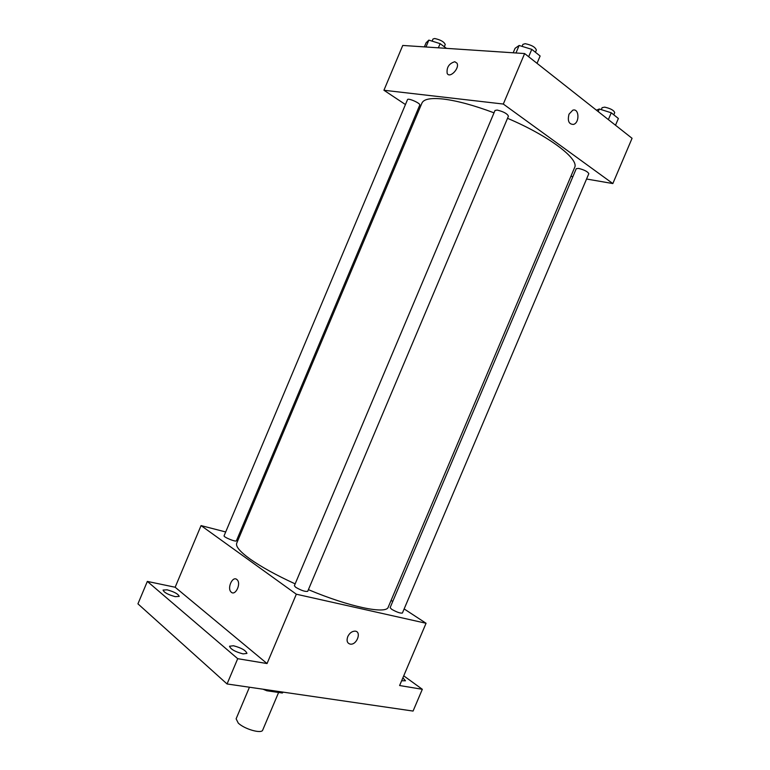 <?xml version="1.0" encoding="UTF-8"?>
<svg xmlns="http://www.w3.org/2000/svg" width="770" height="770" viewBox="0 0 770 770"><rect width="100%" height="100%" fill="white"/><g stroke="black" fill="none" stroke-linecap="round" stroke-linejoin="round"><path stroke-width="1.16" d="M249.451 687.225L236.12 718.805L238.238 723.049C244.359 729.161 261.733 734.089 262.724 730.047L278.605 692.471M282.706 692.076L282.311 693.01L283.283 692.163M282.311 693.01L266.844 690.767L262.994 689.198M267.248 689.824L266.844 690.767M403.73 675.829L422.326 689.294L413.067 711.066L227.054 683.962L137.936 603.844L147.34 581.417L175.156 587.24L267.046 663.548L237.709 658.687L227.054 683.962M422.326 689.294L399.611 685.531L426.06 623.267L296.325 594.209L267.046 663.548M347.742 636.665C349.513 633.084 351.928 631.246 354.96 631.14C361.823 631.313 357.049 645.01 350.446 644.153C347.251 643.412 346.346 640.909 347.742 636.665C346.346 640.909 347.241 643.402 350.437 644.153L350.446 644.153C357.049 645.01 361.813 631.313 354.96 631.14M243.108 653.903C235.129 651.786 230.605 649.235 229.527 646.232L233.445 645.751C241.366 647.859 245.871 650.409 246.939 653.403L243.108 653.903M175.223 596.654C168.024 594.661 163.972 592.467 163.067 590.07L167.119 589.82C174.261 591.812 178.294 594.007 179.198 596.394L175.223 596.654M237.709 658.687L147.34 581.417M296.325 594.209L201.057 525.592L175.156 587.24M201.057 525.592L225.697 531.964M238.71 535.323L239.894 535.631M402.874 677.86L405.492 680.786L401.622 680.786M494.013 112.834C474.079 105.355 457.216 100.764 443.414 99.061C430.873 97.713 423.702 99.061 421.922 103.113L236.737 543.139C235.476 546.325 239.826 551.551 249.769 558.818C260.857 566.701 275.978 575.055 295.151 583.872M308.404 589.656C349.705 607.068 386.492 614.537 388.234 607.135L574.593 167.6C579.569 159.207 549.145 135.934 507.526 118.311M391.093 600.388L392.739 601.457M404.144 608.926L426.06 623.267M295.67 587.269C301.243 590.494 305.247 591.841 307.702 591.312L508.431 116.164C507.247 113.642 503.484 111.611 497.16 110.062L495.014 110.476L294.381 585.701L295.67 587.269M391.661 609.282C396.81 612.188 400.39 613.44 402.402 613.035L588.809 173.712C587.818 171.672 584.43 169.91 578.626 168.409L576.258 168.678L390.12 607.646L391.661 609.282M236.419 540.781C236.14 542.321 223.185 537.065 224.089 535.776L407.513 99.628C407.975 97.665 420.853 103.392 419.766 105.067L236.419 540.781M236.775 579.444L237.083 579.714C241.501 583.602 235.245 596.5 231.115 592.043C226.852 588.357 232.492 575.796 236.775 579.444C232.492 575.796 226.852 588.357 231.125 592.043L231.115 592.043M237.093 579.714C241.501 583.602 235.245 596.5 231.125 592.043M586.557 179.015L612.843 183.558L503.31 104.046L383.932 90.254L405.444 104.547M416.811 112.102L417.841 112.786M570.907 176.311L572.87 176.648M503.31 104.046L524.63 53.553L632.064 138.302L612.843 183.558M569.02 114.162L572.764 110.206C579.156 107.81 579.887 122.757 573.496 124.413C568.847 124.326 567.355 120.909 569.02 114.162C567.355 120.909 568.847 124.326 573.486 124.413L573.496 124.413C579.887 122.757 579.156 107.81 572.755 110.206M524.63 53.553L402.749 45.449L383.932 90.254M454.791 61.725L456.966 63.169C459.969 68.193 449.699 78.848 447.168 73.381C446.475 67.394 449.016 63.506 454.791 61.725L456.966 63.169C459.979 68.203 449.699 78.848 447.168 73.381C446.475 67.394 449.016 63.506 454.791 61.735M446.494 48.356L440.122 43.649L428.851 40.117L426.099 42.773L424.376 46.883M440.122 43.649L438.361 47.817M428.851 40.117L425.964 46.989M432.114 41.137L433 39.02L434.694 38.51C440.575 39.809 444.097 41.811 445.243 44.525L444.309 46.749M537.037 63.332L540.126 56.008L531.781 49.347L519.134 45.469L515.072 48.308L513.186 52.793M531.781 49.347L528.663 56.73M519.134 45.469L515.967 52.976M522.07 46.373L522.917 44.381L525.178 43.688C531.618 45.007 535.343 47.134 536.353 50.079L535.429 52.264M615.509 125.241L618.377 118.484L611.255 112.795L599.301 108.993L596.442 110.197M611.255 112.795L608.367 119.61M599.301 108.993L598.203 111.592M601.293 109.629L602.121 107.675L604.614 107.136C610.504 108.435 613.863 110.274 614.71 112.651L613.796 114.817"/></g></svg>

